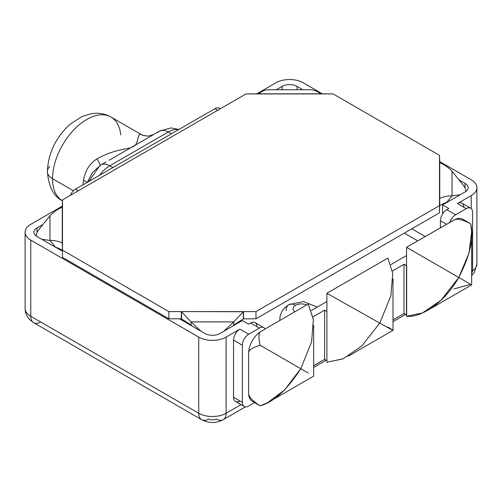 <?xml version="1.0" encoding="UTF-8"?>
<svg xmlns="http://www.w3.org/2000/svg" width="502" height="502" viewBox="0 0 502 502"><rect width="100%" height="100%" fill="white"/><g stroke="black" fill="none" stroke-linecap="round" stroke-linejoin="round"><path stroke-width="0.75" d="M208.694 418.994A5.277 3.05 0 0 0 216.161 418.994A14.075 8.126 -120 0 0 223.202 419.691A14.075 8.126 -120 0 0 226.113 413.246L241.016 404.643L226.113 413.246A14.075 8.126 60 0 1 223.202 419.691C216.017 423.437 208.838 423.437 201.66 419.691A14.075 8.126 120 0 0 208.694 418.994M303.258 82.805L322.541 93.937L303.258 82.805A19.358 11.176 0 0 0 275.887 82.805L256.597 93.937L275.887 82.805A19.358 11.176 0 0 1 303.258 82.805M439.501 161.462L471.234 179.779L439.501 161.462M470.744 208.204A9.005 5.202 120 0 0 466.239 208.65L457.422 203.555A9.005 5.202 -60 0 1 461.922 203.109L470.744 208.204A9.005 5.202 120 0 1 472.608 212.327L472.608 269.455A9.005 5.202 120 0 1 471.673 273.828A9.005 5.202 120 0 0 472.608 269.455L472.608 212.327A9.005 5.202 120 0 0 466.239 208.65L455.621 214.781L446.805 209.685A9.005 5.202 120 0 0 440.436 220.717A9.005 5.202 -60 0 1 446.805 209.685L448.832 208.512L442.613 204.923L442.613 213.921L442.613 204.923L465.009 191.99A10.561 6.093 0 0 0 468.102 187.685A10.561 6.093 0 0 0 465.009 183.374L458.985 179.892L465.009 183.374A10.561 6.093 180 0 1 465.009 191.99L442.613 204.923L448.832 208.512L446.805 209.685L455.621 214.781L466.239 208.65L457.422 203.555L471.234 195.585L471.234 208.556L471.234 195.585A19.358 11.176 0 0 0 476.9 187.685A19.358 11.176 0 0 0 471.234 179.779A19.358 11.176 0 0 1 471.234 195.585L457.422 203.555A9.005 5.202 -60 0 1 463.792 207.232M471.673 275.692L474.421 272.366L476.9 263.832A19.358 11.176 180 0 1 472.489 270.929A19.358 11.176 0 0 0 476.9 263.832L476.9 187.685M244.242 406.501L235.419 401.412A9.005 5.202 -60 0 1 233.555 397.289L233.555 340.155A9.005 5.202 -60 0 1 239.925 329.13L226.113 337.099L226.113 413.246A19.358 11.176 180 0 1 198.742 413.246L198.742 337.099A19.358 11.176 0 0 0 226.113 337.099L239.925 329.13L248.741 334.219A9.005 5.202 120 0 0 242.372 345.25L233.555 340.155L233.555 397.289L242.372 402.378L242.372 345.25L233.555 340.155A9.005 5.202 -60 0 1 239.925 329.13L248.741 334.219L259.358 328.088L250.542 322.999L248.509 324.173L242.29 320.577L219.895 333.51A10.561 6.093 180 0 1 204.96 333.51L179.459 318.783L168.879 318.783L62.499 257.363L168.879 318.783L168.879 311.598L62.499 250.178L62.499 257.363L62.499 199.896L246.024 93.937L333.121 93.937L439.501 155.356L439.501 205.644L255.976 311.598L168.879 311.598L168.879 318.783L181.322 318.783L179.459 318.783L204.96 333.51A10.561 6.093 0 0 0 219.895 333.51L242.29 320.577L248.509 324.173L250.542 322.999A9.005 5.202 -60 0 1 255.047 322.554L263.864 327.643A9.005 5.202 120 0 0 259.358 328.088L248.741 334.219A9.005 5.202 120 0 0 242.372 345.25L242.372 402.378A9.005 5.202 120 0 0 248.741 406.055L254.665 402.635L248.741 406.055A9.005 5.202 120 0 1 244.242 406.501A9.005 5.202 120 0 1 242.372 402.378L233.555 397.289A9.005 5.202 -60 0 0 239.925 400.966M62.499 251.257L36.991 236.53A10.561 6.093 180 0 1 36.991 227.908L43.015 224.432L36.991 227.908A10.561 6.093 0 0 0 33.898 232.219A10.561 6.093 0 0 0 36.991 236.53L62.499 251.257M276.577 89.588L282.105 86.394A10.561 6.093 180 0 1 297.04 86.394L302.568 89.588L297.04 86.394A10.561 6.093 0 0 0 282.105 86.394L282.105 89.469L282.105 86.394L276.577 89.588M25.1 232.219L25.1 308.366C25.2 312.871 26.813 316.706 29.944 319.862L33.684 322.711A14.075 8.126 -60 0 1 30.766 316.273A19.358 11.176 180 0 1 25.1 308.366A19.358 11.176 0 0 0 30.766 316.273L30.766 240.125A19.358 11.176 0 0 1 25.1 232.219A19.358 11.176 0 0 1 30.766 224.319L62.499 206.002L30.766 224.319A19.358 11.176 0 0 0 30.766 240.125L198.742 337.099L30.766 240.125L30.766 316.273A14.075 8.126 120 0 0 33.684 322.711A14.075 8.126 120 0 0 40.725 322.014M62.499 250.178L62.267 242.861C57.793 241.06 53.695 240.257 49.968 240.452L49.968 215.76C53.695 211.913 57.793 209.064 62.267 207.213L62.267 242.861C57.793 241.06 53.695 240.257 49.968 240.452L41.697 239.247L49.968 240.452L54.887 246.407L49.968 240.452L49.968 215.76C53.695 211.913 57.793 209.064 62.267 207.213L62.499 199.896L246.024 93.937L258.693 93.805C261.862 91.245 265.025 89.902 268.187 89.77L310.951 89.77C314.12 89.902 317.283 91.245 320.445 93.805L258.693 93.805C261.862 91.245 265.025 89.902 268.187 89.77L310.951 89.77C314.12 89.902 317.283 91.245 320.445 93.805L333.121 93.937L439.501 155.356L439.733 162.673C444.207 164.524 448.305 167.373 452.032 171.226L463.057 184.968A11.439 5.472 -140.4 0 1 465.825 191.469A11.439 5.472 39.6 0 0 463.057 184.968L452.032 171.226L452.032 195.912C448.305 195.717 444.207 196.52 439.733 198.328L439.501 205.644L447.113 201.873L439.733 205.506L439.733 162.673C444.207 164.524 448.305 167.373 452.032 171.226L452.032 195.912L447.113 201.873L452.032 195.912C448.305 195.717 444.207 196.52 439.733 198.328L439.501 212.823L255.976 318.783L243.307 318.914L255.976 318.783L439.501 212.823L439.501 205.644L255.976 311.598L255.976 318.783L255.976 311.598L243.533 311.598L243.533 318.783L243.307 311.729L243.307 318.914L243.307 311.729L233.813 321.901L233.813 325.02L243.307 318.914L233.813 325.02L233.813 321.901L223.836 331.232L233.813 321.901L191.049 321.901L181.555 311.729L181.555 318.914L181.322 311.598L168.879 311.598L62.499 250.178L62.499 242.993L62.499 250.178M36.991 232.564L36.991 227.908L36.991 232.564M297.04 89.469L297.04 86.394L297.04 89.469M465.009 183.374L465.009 188.024L465.009 183.374M425.194 236.53L411.816 228.812L425.194 236.53M440.436 220.717L440.436 227.732L440.436 220.717L446.51 224.225L440.436 220.717M406.532 255.562L390.889 264.592L406.532 255.562M326.896 301.539L311.365 310.506L326.896 301.539M256.911 326.676A9.005 5.202 120 0 0 250.542 322.999L259.358 328.088A9.005 5.202 120 0 1 265.169 329.08A9.005 5.202 120 0 0 263.864 327.643M470.638 223.773L462.718 219.198A17.595 10.159 -60 0 0 454.806 219.594C457.943 218.577 463.221 219.97 470.638 223.773C463.221 219.97 457.943 218.577 454.806 219.594L449.811 222.48A9.005 5.202 120 0 1 455.621 214.781A9.005 5.202 120 0 0 449.811 222.48L406.532 247.304L406.532 265.621A43.988 25.395 0 0 0 406.67 265.665L403.991 264.341L392.42 271.017L403.991 264.341L406.476 265.778L406.476 314.986L406.67 265.665A43.988 25.395 180 0 1 406.532 265.621L406.532 247.304L458.79 277.48C442.162 306.164 418.637 317.841 406.532 316.273L422.496 312.953L440.944 300.296L458.79 277.48L470.638 284.32L458.79 277.48L469.037 252.97L471.629 231.811L470.638 223.773C474.12 237.402 470.167 255.305 458.79 277.48L406.532 247.304L454.806 219.594A17.595 10.159 -60 0 1 464.645 220.968M326.896 311.466L324.631 310.154L312.978 316.881L324.631 310.154L326.896 311.466M406.67 314.88L406.67 265.665L406.476 314.986L403.991 313.549L393.01 319.887L403.991 313.549L403.991 264.341L403.991 313.549L406.67 314.88M326.896 360.674L324.631 359.369L313.656 365.707L324.631 359.369L324.631 310.154L324.631 359.369L326.896 360.674M300.767 368.706L308.234 373.017L300.767 368.706C287.257 389.652 273.728 402.027 260.187 405.823L252.261 401.249A17.595 10.159 -60 0 1 248.653 394.202C249.35 397.44 253.196 401.311 260.187 405.823L267.641 402.66L284.665 389.834L300.767 368.706L260.187 345.276C258.524 338.147 258.524 333.711 260.174 331.966L265.169 329.08L260.174 331.966C258.524 333.711 258.524 338.147 260.187 345.276L300.767 368.706L311.61 341.843L313.348 319.536L308.234 304.055L313.304 319.178M254.759 402.039A17.595 10.159 -60 0 1 248.653 394.202L248.653 351.927A17.595 10.159 -60 0 1 260.174 331.966A17.595 10.159 -60 0 0 248.653 351.927C249.337 349.618 253.184 347.403 260.187 345.276C253.184 347.403 249.337 349.618 248.653 351.927L248.653 394.202C249.35 397.44 253.196 401.311 260.187 405.823M265.106 328.954L308.234 304.055L265.106 328.954M387.864 258.084L326.896 293.281L326.896 362.243L343.142 358.779L361.785 345.978L379.782 323.093L390.882 295.854L392.721 273.276L387.864 258.084L326.896 293.281L379.782 323.093C396.461 332.481 395.105 331.477 387.864 327.047C395.105 331.477 396.461 332.481 379.782 323.093L326.896 293.281L326.896 362.243L342.803 358.924M406.532 314.955L406.532 316.273M453.814 288.97L470.638 284.32M417.727 240.841L404.355 233.116L417.727 240.841M279.834 319.504A21.555 12.443 180 0 0 279.896 320.42A21.555 12.443 180 0 1 279.834 319.498C279.915 314.867 281.653 310.882 285.042 307.544L288.882 304.664A13.196 7.618 60 0 1 295.483 305.316A8.358 4.825 0 0 0 294.894 311.761A8.358 4.825 0 0 1 295.483 305.316A13.196 7.618 -120 0 0 288.882 304.664A13.196 7.618 -120 0 0 286.153 310.7M220.114 108.896A8.798 5.083 -60 0 0 214.919 108.664L217.717 110.277L214.919 108.664L75.564 189.122A8.798 5.083 -60 0 0 70.368 195.353A8.798 5.083 -60 0 1 75.564 189.122L78.362 190.735L75.564 189.122L214.919 108.664A8.798 5.083 -60 0 1 219.318 108.225L220.296 108.79M30.766 316.273L198.742 413.246A14.075 8.126 120 0 0 201.66 419.691A14.075 8.126 -60 0 1 198.742 413.246A19.358 11.176 0 0 0 226.113 413.246L226.113 337.099A19.358 11.176 0 0 1 198.742 337.099L198.742 413.246L30.766 316.273M106.135 161.926L100.984 164.901A17.595 10.159 60 0 1 109.781 165.773L168.258 132.007A26.393 15.242 -60 0 1 178.574 129.648A26.393 15.242 120 0 0 168.258 132.007A17.595 10.159 -120 0 0 159.46 131.141A17.595 10.159 60 0 1 168.258 132.007L171.37 133.808L168.258 132.007L109.781 165.773L112.887 167.568L109.781 165.773A17.595 10.159 -120 0 0 100.984 164.901A17.595 10.159 -120 0 0 99.478 166.131L88.785 181.486M109.066 160.289L152.784 135.044L109.066 160.289M146.22 135.898A17.595 17.118 94.6 0 1 139.863 134.059C137.284 136.174 138.339 144.168 133.45 146.44C128.38 149.841 116.715 148.065 96.98 158.82C89.607 163.533 85.102 170.73 83.464 180.413A17.595 4.725 -170.6 0 1 87.266 182.358A17.595 4.725 9.4 0 0 83.464 180.413C85.102 170.73 89.607 163.533 96.98 158.82A17.595 2.548 -127.6 0 1 100.111 165.428A17.595 2.548 52.4 0 0 96.98 158.82C116.715 148.065 128.38 149.841 133.45 146.44C138.339 144.168 137.284 136.174 139.863 134.059A17.595 17.118 -85.4 0 0 146.327 135.904M109.781 165.773A26.393 15.242 120 0 0 99.465 175.323A26.393 15.242 -60 0 1 109.781 165.773M139.863 134.059L140.918 134.341L139.863 134.059M146.258 135.904C147.695 136.362 150.362 135.778 154.252 134.141L159.46 131.141A17.595 10.159 -120 0 0 157.961 132.371M83.464 180.413L83.006 184.824L83.464 180.413M73.443 190.773L52.541 178.706A48.387 27.936 -60 0 1 73.668 130.005A48.387 27.936 -60 0 1 110.955 117.041A48.387 27.936 120 0 0 73.668 130.005A48.387 27.936 120 0 0 52.541 178.706L73.443 190.773M62.499 200.819A48.387 27.936 -60 0 1 52.541 178.706A48.387 27.936 120 0 0 62.499 200.819M49.83 166.363A17.595 10.159 0 0 0 47.389 171.521A17.595 10.159 0 0 0 52.541 178.706A17.595 10.159 180 0 1 47.389 171.521C48.619 186.819 53.676 196.596 62.568 200.856M120.762 134.894A48.387 27.936 120 0 0 110.955 117.041L140.899 134.329C141.244 134.812 143.032 135.333 146.251 135.898M306.647 304.971A8.358 4.825 0 0 0 295.483 305.316A8.358 4.825 0 0 1 306.647 304.971M36.175 236.003A11.439 5.472 140.4 0 1 38.943 229.508L49.968 215.76L38.943 229.508A11.439 5.472 -39.6 0 0 36.175 236.003M53.833 246.256L62.267 250.046L53.833 246.256M448.167 201.716L447.113 201.873L448.167 201.716M460.303 194.707L452.032 195.912L460.303 194.707M232.539 326.206L233.813 325.02L232.539 326.206M192.316 326.206L181.555 318.914L191.049 325.02L191.049 321.901L191.049 325.02L192.316 326.206M201.026 331.232L191.049 321.901L233.813 321.901L243.307 311.729L181.322 311.598L181.322 318.783L181.555 311.729L191.049 321.901L201.026 331.232M269.662 401.544L313.656 376.149L313.656 325.352M393.01 330.329L393.01 278.974M348.325 356.131L393.01 330.335M427.679 310.318L471.673 284.916L471.673 234.12M33.684 322.711L201.66 419.691M405.516 314.434L393.01 321.65M326.156 360.248L313.656 367.47M245.378 406.89L223.202 419.691M100.984 164.901L92.5 172.456L87.335 182.32M178.9 129.453L170.906 127.935L159.46 131.141M110.955 117.041C106.75 114.619 102.094 113.352 96.986 113.245L92.017 113.559L81.958 116.52L69.784 124.458C55.647 137.642 48.179 153.336 47.389 171.521M317.27 307.098L303.428 301.558L288.882 304.664"/></g></svg>
